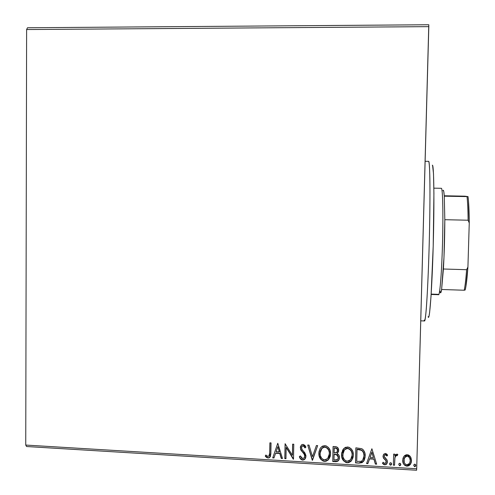 <?xml version="1.0" encoding="UTF-8"?>
<svg xmlns="http://www.w3.org/2000/svg" width="495" height="495" viewBox="0 0 495 495"><rect width="100%" height="100%" fill="white"/><g stroke="black" fill="none" stroke-linecap="round" stroke-linejoin="round"><path stroke-width="0.74" d="M26.619 29.545L428.812 26.643L416.697 468.765L25.746 445.061L26.619 29.545L27.485 27.763L428.794 24.75L27.485 27.763L26.619 29.545L25.746 445.061L416.697 468.765L428.794 24.75L428.812 26.643L26.619 29.545M403.957 456.353L403.01 458.178L402.72 461.21L403.654 464.05L405.015 465.548L406.933 466.191L408.882 465.783L410.318 464.446L411.184 462.689L411.487 460.22L410.93 457.665L409.835 455.951L408.208 454.886L406.271 454.769L404.588 455.647L403.759 456.631L402.683 460.22C402.577 463.363 403.994 465.35 406.933 466.191L410.491 464.192L411.493 460.746L410.429 456.724L407.243 454.707L403.957 456.353M393.358 465.182L394.558 465.25L394.936 457.739L396.062 455.647L397.231 455.678L397.832 454.534L397.182 454.15L395.623 454.645L394.8 455.808L394.843 454.175L393.649 454.101L393.358 465.182L394.558 465.25L394.936 457.739L395.573 456.143L396.699 455.45L397.231 455.678L397.832 454.534L396.928 454.101L394.8 455.808L394.843 454.175L393.649 454.101L393.358 465.182M385.37 453.426L383.613 454.292L383.037 456.637L383.637 458.376L386.013 460.734L386.162 462.423L384.77 463.499L383.161 462.237L382.449 463.221L383.452 464.341L384.869 464.861L386.422 464.316L387.418 462.373L387.115 460.084L384.231 456.477L384.535 455.252L385.147 454.806L385.89 454.936L386.911 456.043L387.635 455.134L386.682 454.026L385.37 453.426L383.631 454.274L383.025 456.192L383.365 457.918L386.013 460.734L385.914 462.899L384.77 463.499L383.161 462.237L382.449 463.221L384.869 464.861L386.818 463.877L387.461 461.816L387.115 460.084L384.479 457.232L384.219 456.211L384.547 455.239L385.413 454.787L386.911 456.043L387.635 455.134L385.37 453.426M359.092 463.116L362.099 462.652L364.085 460.567L365.069 457.442L364.895 453.185L363.497 450.097L361.857 448.718L355.874 447.827L355.521 462.899L359.092 463.116L355.565 462.633L359.092 463.116L363.423 461.563L365.168 456.118C365.415 453.03 364.308 450.568 361.857 448.718L355.874 447.827L355.521 462.899L355.911 447.827L355.565 462.633L359.092 463.116M332.758 461.526L336.204 461.717L337.881 461.167L338.964 459.892L339.508 457.665L338.976 455.313L337.182 453.674L338.586 451.459L338.264 448.421L336.705 446.898L333.086 446.502L332.758 461.526L333.141 446.509L332.758 461.526L335.808 461.711L338.363 460.74L339.508 457.665C339.558 455.864 338.784 454.54 337.182 453.674L338.685 450.561C338.716 448.192 337.565 446.88 335.245 446.626L333.086 446.502L332.758 461.526M312.289 460.294L317.66 445.611L316.385 445.537L312.463 456.687L309.01 445.11L307.735 445.036L312.481 460.307L317.66 445.611L316.385 445.537L312.463 456.687L309.01 445.11L307.735 445.036L312.289 460.294M285.968 458.704L286.178 447.61L293.498 459.162L293.783 444.225L292.625 444.157L292.409 455.295L285.095 443.724L284.811 458.636L285.968 458.704L286.178 447.61L293.498 459.162L293.783 444.225L292.625 444.157L292.409 455.295L285.095 443.724L284.811 458.636L285.968 458.704M269.719 452.746L269.063 456.037L267.665 456.402L265.852 455.016L265.246 456.124L266.452 457.374L268.036 458.005L269.249 457.782L270.313 456.693L270.833 453.958L271.05 442.907L269.899 442.839L269.837 452.492L270.01 442.846L269.837 452.492L268.909 456.186L267.3 456.223L265.852 455.016L265.246 456.124L268.036 458.005L269.688 457.485L270.87 452.962L271.05 442.907L269.899 442.839L269.719 452.746M277.775 443.297L272.702 457.906L273.952 457.98L275.579 453.302L279.793 453.556L281.247 458.42L282.503 458.5L277.775 443.297L272.702 457.906L273.952 457.98L275.579 453.302L279.793 453.556L281.247 458.42L282.503 458.5L277.775 443.297L272.702 457.906L277.8 443.297M304.147 457.751L304.883 455.901L304.06 458.011L302.631 458.562L300.31 455.926L299.351 456.631C299.822 458.481 300.935 459.638 302.68 460.096L304.054 459.799L305.093 458.871L305.737 457.634L305.922 455.542L304.889 452.931L301.851 449.243L301.566 447.059L302.092 446.218L303.033 445.915L304.023 446.379L305.019 447.95L305.947 447.084L304.858 445.327L303.076 444.38L301.746 444.727L300.484 446.515L300.607 449.479L304.252 454.317L304.778 456.415L304.221 457.832L302.86 458.562L301.777 458.234L300.31 455.926L299.351 456.631L300.96 459.348L302.061 459.985L302.773 459.836C301.071 459.41 299.982 458.302 299.5 456.52L300.255 458.104M330.301 456.118L328.395 459.595L324.565 461.42L328.334 459.855L330.573 453.872C330.734 449.553 328.816 446.806 324.813 445.636L321.249 447.053L320.073 448.588L318.929 452.275L319.133 455.938L320.803 459.36L323.223 461.148L325.92 461.303L328.216 459.973L330.196 456.532L330.573 453.872L330.06 450.271L328.451 447.474L326.174 445.896L322.944 445.939L321.175 447.127L319.943 448.823L318.867 453.253L319.157 450.995M353.213 456.656L351.357 460.69L347.273 462.788L351.314 460.95L353.337 455.221C353.504 450.883 351.574 448.124 347.539 446.954L343.722 448.606L341.544 454.596L341.81 457.287L343.487 460.721L345.918 462.516L348.635 462.677L350.949 461.34L352.947 457.887L353.337 455.221L352.817 451.601L351.203 448.798L348.913 447.214L345.659 447.257L343.877 448.451L342.639 450.147L341.544 454.596L341.798 452.455M371.887 448.748L366.572 463.568L367.859 463.642L369.567 458.902L373.904 459.156L375.371 464.093L376.664 464.174L371.887 448.748L366.572 463.568L367.859 463.642L369.567 458.902L373.904 459.156L375.371 464.093L376.664 464.174L371.887 448.748M389.602 463.883L389.831 464.731L390.567 465.207L391.576 464.223L391.372 463.153L390.629 462.683L389.874 463.066L389.602 463.883L390.567 465.207L391.353 464.78L391.595 464.007L390.629 462.683L389.85 463.091L389.602 463.883M398.772 464.434L399.514 465.715L400.703 464.991L400.727 464.118L400.028 463.277L399.044 463.617L398.772 464.434L399.737 465.758L400.548 465.306L400.771 464.558L399.805 463.233L399.001 463.667L398.772 464.434M413.777 465.337L414.519 466.618L415.713 465.894L415.738 465.015L415.039 464.174L414.049 464.514L413.777 465.337L414.748 466.667L415.59 466.166L415.781 465.461L414.816 464.131L413.981 464.619L413.777 465.337M26.582 446.521L416.592 470.25L416.697 468.765L416.592 470.25L26.582 446.521L25.746 445.061L26.582 446.521M270.443 456.421L269.806 457.232L268.036 458.005L265.376 455.876L266.576 457.114L268.16 457.751L269.367 457.529L270.443 456.421M269.435 455.437L269.837 452.492L269.583 455.103M282.422 458.228L281.247 458.42L279.904 453.302L275.696 453.055L279.904 453.302L281.352 458.166L282.422 458.228M274.044 457.726L272.819 457.652L274.044 457.726M279.44 451.749L277.912 446.651L279.44 451.749L277.912 446.651L279.329 451.997L276.099 451.805L277.8 446.898L276.099 451.805L279.44 451.749M285.974 458.444L284.811 458.636L285.194 443.73L284.922 458.382L285.974 458.444M292.508 455.041L292.718 444.164L292.508 455.041M293.498 458.896L293.232 459.143L286.283 447.362L293.498 458.896M304.444 454.664L304.796 456.155L304.53 454.41L302.649 451.91L304.444 454.664M300.855 450.029L302.563 452.164L300.855 450.029L300.397 447.468L300.855 450.029M305.106 447.703L303.119 445.667L305.019 447.95L305.891 446.973L305.019 447.95L305.947 447.084L303.076 444.38L301.387 444.999L300.304 447.715L300.57 446.267M300.465 458.42L301.894 459.632L303.485 459.787L304.71 459.131L305.762 457.553L304.772 459.075L302.773 459.836L304.679 459.335L305.96 456.242L303.54 451.267L302.136 449.695L301.467 447.721L302.074 446.236L303.119 445.667L302.167 445.989L301.653 446.83M301.659 446.812L302.779 445.686L304.109 446.137M304.759 447.047L304.939 447.375M300.446 446.861L300.818 449.503L302.655 451.916M303.175 452.498L304.345 454.07M304.685 454.769L304.883 455.901M304.827 456.415L304.673 456.947M317.648 445.611L312.481 460.307L317.648 445.611M318.867 453.253C318.724 457.51 320.63 460.232 324.565 461.42L324.633 461.154C320.698 459.973 318.799 457.25 318.941 452.999L318.867 453.253M319.046 451.657L319.207 455.685L321.051 459.317M321.929 460.146L324.633 461.154L327.232 460.542L329.132 458.692L330.258 456.279M329.46 453.005L329.435 454.094M329.379 454.633L329.466 453.55C329.59 450.122 328.067 447.919 324.899 446.936L327.387 448.055M320.407 450.926L320.581 450.382M321.007 449.435L322.084 448.037L323.81 447.047M324.256 446.96L324.621 446.929M327.777 448.445L328.928 450.332L329.429 452.461M324.831 447.183C327.999 448.167 329.528 450.376 329.404 453.804L327.665 458.58L324.559 459.88C321.422 458.908 319.912 456.718 320.03 453.315L321.911 448.377L324.899 446.936L326.886 447.95L328.674 450.147L329.367 452.715L329.101 455.951L327.888 458.333L325.648 459.781L323.482 459.657L321.707 458.382L320.24 455.468L320.117 452.232L320.939 449.677L322.746 447.728L324.831 447.183M324.899 446.936L321.985 448.13L320.395 450.97M338.605 451.372L337.182 453.674L338.605 451.372M339.415 458.58L338.419 460.48L335.808 461.711L332.819 461.266L337.398 461.21L338.599 460.27L339.322 458.927M334.738 454.255L337.38 454.979L338.37 456.897M335.678 454.336L336.377 454.466M338.314 457.98L338.388 457.337L336.606 454.54M337.497 450.877L337.565 450.271C337.59 448.86 336.903 448.08 335.505 447.938L335.443 448.185C336.848 448.328 337.534 449.107 337.51 450.518L336.817 452.418L334.119 452.931L334.286 447.864L336.161 448.037L337.095 448.612M337.454 449.318L337.553 449.831M334.088 454.472L336.544 454.794L338.388 457.337L337.621 459.502L333.964 460.059L334.15 454.218L336.755 454.886L337.906 455.907L338.258 458.24L337.015 459.948L333.964 460.059L334.088 454.472M335.443 448.185L337.039 448.86L337.442 451.131L336.328 452.776L334.119 452.931L334.23 448.111L335.443 448.185M341.544 454.596C341.395 458.865 343.307 461.594 347.273 462.788L347.317 462.528C343.357 461.334 341.451 458.605 341.593 454.342L341.544 454.596M341.705 452.993L341.859 457.034L343.716 460.678M344.594 461.507L347.317 462.528L349.94 461.903L351.852 460.047L353.189 456.792M352.112 455.982L352.199 454.893C352.329 451.452 350.794 449.243 347.608 448.253L347.558 448.501C350.751 449.491 352.285 451.706 352.155 455.146L350.584 459.737L347.267 461.241C344.105 460.263 342.589 458.073 342.719 454.657L344.458 449.868L347.608 448.253L344.508 449.621L342.924 452.913M343.072 452.257L343.252 451.706M343.679 450.766L343.963 450.295M344.334 449.813L346.506 448.365M346.958 448.278L347.329 448.247M347.88 448.278L350.107 449.373M350.503 449.776L351.66 451.663L352.162 453.797M352.193 454.348L352.199 454.893M365.093 457.188L363.454 461.297L359.129 462.85L361.239 462.707L362.909 461.854L364.407 459.719L365.093 457.188M360.397 449.571L357.025 449.441L361.195 450.11C363.262 451.533 364.19 453.513 363.98 456.043L362.668 460.239L361.189 461.309L356.74 461.427L357.062 449.188L359.556 449.404M361.616 450.06L362.136 450.444M362.606 450.92L363.918 454.088M363.98 454.639L364.011 455.784C364.221 453.259 363.293 451.279 361.232 449.856L361.232 449.856M363.967 456.576L364.011 455.784M376.584 463.902L375.371 464.093L373.923 458.896L369.592 458.642L367.859 463.642L366.665 463.308L367.89 463.376L369.592 458.642L373.923 458.896L375.389 463.834L376.584 463.902M371.912 452.152L370.111 457.38L371.912 452.152L373.434 457.578L371.912 452.152L373.434 457.578L370.111 457.38L371.912 452.152M384.918 454.651L385.902 454.682L386.923 455.784L387.542 455.004L386.911 456.043L385.419 454.534L384.559 454.979L384.219 456.211L384.621 454.899M387.461 461.73L386.824 463.611L384.869 464.861L382.548 463.085L383.792 464.279L385.166 464.595L386.434 464.05L387.226 462.881M386.279 461.538L386.026 460.468L383.365 457.918L383.037 455.932L383.65 458.116L385.902 460.294M386.026 460.468L386.267 461.266M387.3 462.658L387.461 461.724M389.837 464.465L390.796 464.923L391.588 463.858L390.567 465.207L389.67 464.112M394.837 454.175L394.8 455.808L394.837 454.175M397.225 455.419L397.739 454.46L397.231 455.678L396.699 455.196L395.579 455.883L394.942 457.479L394.558 465.25L393.364 464.916L394.558 464.984L394.657 461.266M394.688 460.325L394.707 459.88M394.8 458.42L394.861 457.937M395.152 456.743L395.734 455.685M399.001 465.015L400.17 465.399L400.758 464.347L399.737 465.758L398.834 464.663M411.388 461.47L411.475 459.904L410.479 463.926L406.927 465.925C404.198 465.22 402.782 463.419 402.683 460.536L403.289 463.103M403.648 463.784L404.118 464.452M404.632 464.991L406.927 465.925L409.155 465.343M409.687 464.91L410.999 462.905M411.172 462.423L411.302 461.946M403.883 460.536L403.877 460.028L403.889 460.536M404.087 458.568L405.752 456.18M406.129 455.988L407.385 455.833L408.616 456.353L409.922 458.209L410.275 460.022C410.25 457.838 409.223 456.44 407.193 455.808L407.206 456.068C409.371 456.792 410.398 458.333 410.287 460.684L409.489 463.431L406.97 464.83C404.799 464.149 403.772 462.639 403.883 460.3L404.712 457.504L407.206 456.068L404.706 457.244L403.877 460.041M413.993 465.919L415.163 466.302L415.763 465.145L414.748 466.667L413.82 465.566M352.155 455.146L351.846 457.3L350.25 460.09L348.369 461.148L346.184 461.024L344.396 459.737L342.93 456.817L343.023 452.51L343.914 450.549L345.077 449.312L346.463 448.612L348.109 448.575L349.631 449.274L351.128 450.92L351.945 452.968L352.155 455.146M357.025 449.441L361.585 450.314L362.841 451.52L363.615 453.142L363.986 455.617L363.677 458.234L362.748 460.14L361.189 461.309L356.74 461.427L357.025 449.441M373.434 457.578L370.111 457.38L371.894 452.405L373.434 457.578M410.287 460.684L409.464 463.469L407.719 464.768L406.222 464.675L404.99 463.796L404.242 462.491L404.099 458.834L405.758 456.44L407.583 456.118L409.606 457.782L410.287 460.684M428.559 161.37C429.184 161.45 429.617 167.075 429.864 178.243C430.124 194.275 429.87 219.619 429.171 245.811C428.429 271.928 427.327 295.595 426.257 309.196C425.453 318.446 424.766 322.127 424.196 320.246L424.172 320.129M428.132 316.639C429.481 322.839 431.98 290.379 433.218 245.681C434.474 200.995 433.911 163.282 432.314 165.243M420.75 320.828L424.543 320.97C425.886 321.874 428.156 285.757 429.289 241.226C430.44 196.694 430.019 160.51 428.633 161.339L425.125 161.29M432.599 165.435L433.502 173.726L433.917 193.526L433.205 246.133L431.046 296.035L429.617 312.549L428.961 316.392L428.367 317.215M443.229 190.228L442.907 190.575L443.229 190.228L443.811 191.744L444.281 196.181C444.003 192.258 443.65 190.272 443.229 190.228M440.606 292.867L441.608 289.495L443.402 269.008C444.287 253.124 444.757 236.684 444.819 219.7L443.978 257.412L441.608 289.495C441.132 292.452 440.692 293.461 440.303 292.526L440.03 291.475M433.874 188.162L441.348 188.292C442.747 187.778 443.359 214.397 442.474 244.846C441.614 275.313 439.591 298.188 438.329 294.339L431.17 294.098M431.145 294.457L438.613 294.711C439.931 295.212 441.818 270.864 442.567 241.579C443.322 212.287 442.685 187.865 441.348 188.292L441.583 188.539M444.819 219.7L444.281 196.181L444.819 219.7L468.109 220.219L469.254 222.998L467.924 267.003L466.612 269.701L443.402 269.008L466.612 269.701C465.894 279.341 465.09 286.184 464.205 290.237L465.195 289.977C466.222 285.9 467.125 278.24 467.924 267.003L465.931 286.339L465.195 289.977L464.205 290.237C465.09 286.184 465.894 279.341 466.612 269.701L467.924 267.003L469.254 222.998C469.167 210.969 468.753 202.17 468.016 196.602L444.281 196.181L467.026 196.608C467.633 201.96 467.998 209.831 468.109 220.219C467.998 209.831 467.633 201.96 467.026 196.608L468.016 196.602L468.499 201.273L469.254 222.998L468.109 220.219L444.819 219.7M441.608 289.495L464.205 290.237L441.608 289.495M444.256 195.772L464.824 196.175L468.016 196.602L464.824 196.175L444.256 195.772"/></g></svg>
